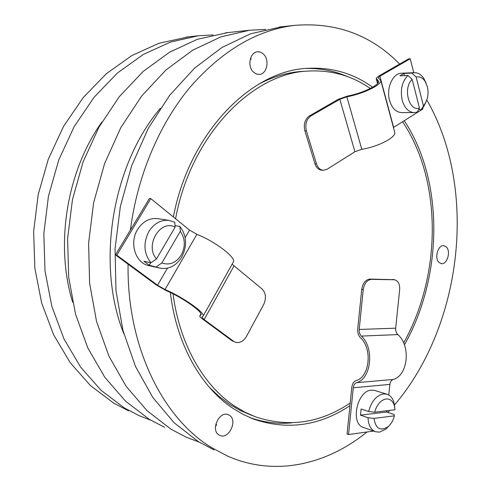 <?xml version="1.0" encoding="UTF-8"?>
<svg xmlns="http://www.w3.org/2000/svg" width="491" height="491" viewBox="0 0 491 491"><rect width="100%" height="100%" fill="white"/><g stroke="black" fill="none" stroke-linecap="round" stroke-linejoin="round"><path stroke-width="0.74" d="M446.368 247.022L443.882 245.69C438.15 244.487 434.124 258.008 438.936 262.36L441.311 263.63C447.062 264.894 451.131 251.478 446.368 247.022M150.676 420.155L139.389 415.791L124.333 407.947L101.066 390.32L80.628 367.115L63.947 338.864L51.843 306.409L45 270.872L43.828 233.606L48.468 196.13L58.748 159.974L74.19 126.598L94.057 97.279L117.429 73.018L143.268 54.489L170.53 42.06L198.211 35.794L213.082 34.916M128.581 410.857L113.63 403.074L90.528 385.644L70.244 362.751L53.685 334.923L41.661 302.99L34.843 268.055L33.64 231.451L38.188 194.645L48.321 159.139L63.566 126.371L83.206 97.568L106.332 73.724L131.932 55.495L158.967 43.257L188.753 36.819M199.002 442.047L186.482 437.303L171.021 429.208L147.11 410.764L126.089 386.233L108.934 356.159L96.537 321.421L89.608 283.239L88.595 243.1L93.652 202.66L104.571 163.626L120.835 127.611L141.647 96.015L166.019 69.931L192.846 50.082L221.018 36.843L249.489 30.252L265.717 29.386M164.485 427.256L149.203 419.271L125.573 401.202L104.81 377.284L87.864 348.058L75.596 314.387L68.697 277.44L67.605 238.651L72.465 199.598L83.083 161.913L98.973 127.138L119.35 96.61L143.268 71.373L169.653 52.144L197.419 39.28L227.904 32.584M215.782 424.328L216.672 424.709L215.475 426.317M263.704 54.366C261.881 52.494 259.831 51.635 257.554 51.794C250.023 51.985 247.028 66.132 253.301 71.962L256.081 73.902L259.162 74.448C266.76 74.429 269.927 60.368 263.704 54.366M372.608 87.22C353.606 73.472 332.149 67.163 308.238 68.298C251.785 69.961 189.385 132.3 173.397 216.967M170.334 292.495C176.508 344.565 201.218 387.448 233.072 408.426L243.327 414.496L253.915 419.222C287.456 430.466 319.463 425.955 349.942 405.689M347.671 76.688C334.678 70.943 320.85 68.2 306.194 68.452M229.426 415.306L228.247 414.699C219.317 410.574 210.308 430.147 218.992 434.971L219.919 435.449C228.898 439.758 238 420.284 229.426 415.306M426.789 99.925C478.068 188.814 462.682 324.95 394.488 405.007M389.774 410.39L387.896 412.44M367.01 431.982C327.098 464.431 275.279 477.031 227.861 456.207L212.124 447.921C163.257 418.915 126.758 347.057 128.083 264.201M213.99 449.873L198.346 441.642L174.115 422.757L152.811 397.471L135.436 366.341L122.91 330.277L115.962 290.543L115.06 248.71L120.356 206.521L131.643 165.786L148.368 128.206L169.702 95.272L194.608 68.108L221.95 47.492L250.588 33.787L281.871 26.747M130.41 230.021C137.308 175.901 159.336 124.174 189.888 87.398C222.135 50.591 257.02 29.92 294.545 25.379C336.047 22.021 371.086 34.91 399.656 64.039M250.625 57.969L251.159 59.11L250.257 59.178M404.412 344.866C442.937 276.764 444.324 181.038 404.24 120.7M249.845 417.577C263.71 422.444 277.728 424.193 291.9 422.819M123.812 333.677C95.855 264.311 112.009 165.08 160.385 108.241M72.625 302.168C54.857 244.383 66.801 171.107 101.919 121.995M173.059 293.845C179.485 344.148 203.507 385.478 234.391 405.94L244.733 412.072L255.418 416.822C288.548 427.808 320.15 423.205 350.212 403.019M403.627 342.921C441.489 275.537 442.501 180.915 402.559 121.762M209.405 387.35L218.783 396.231L230.175 404.713L240.553 410.623L252.994 415.877M304.831 71.238L302.849 71.342C288.008 72.232 273.186 76.565 258.389 84.342M370.288 88.472C352.059 75.81 331.609 69.998 308.943 71.029C252.92 72.465 190.987 134.663 175.582 218.74M410.218 58.779L379.893 76.228L378.242 77.811L380.881 80.727C381.182 85.133 362.812 93.898 346.861 96.807L339.833 99.286L310.938 115.913C306.445 119.258 304.929 124.248 306.396 130.882L304.874 130.851C303.407 124.223 304.923 119.245 309.41 115.913L338.293 99.311L347.499 96.064C362.168 93.382 379.046 85.33 378.77 81.273L376.161 78.376L378.334 76.295L408.647 58.871L410.218 58.779L413.747 72.693M422.696 107.965L422.941 108.934L393.432 127.507M394.463 131.355L394.825 132.699C395.341 137.854 377.518 146.907 361.793 149.295L354.925 151.737L327.055 169.278L323.293 170.309L321.771 170.205C318.591 169.861 316.321 167.719 314.97 163.773L316.486 163.865C317.843 167.818 320.114 169.966 323.293 170.309M304.874 130.851L314.97 163.773M306.396 130.882L316.486 163.865M426.047 101.711L423.868 106.308L421.174 109.61L425.12 103.392C427.974 98.464 428.729 92.922 427.391 86.766L425.083 81.334C422.591 77.725 419.615 76.295 416.141 77.038L411.881 73.098L414.177 72.674C417.945 72.582 421.161 74.497 423.813 78.413L426.096 83.12M414.312 112.599C408.622 112.273 404.584 108.155 402.19 100.25C400.104 89.939 402.006 81.666 407.911 75.442L412.176 79.401C402.632 87.92 408.954 112.046 419.486 108.063L417.295 112.046L414.312 112.599L401.699 112.611C396.01 112.292 391.965 108.229 389.566 100.434C386.012 88.368 392.726 73.208 401.485 73.227L414.177 72.674M421.174 109.61L418.633 109.616M423.377 105.626L416.141 77.038M412.176 79.401L419.486 108.063M407.911 75.442L399.944 75.774L403.915 73.447L411.881 73.098M404.461 75.583L403.915 73.447M361.738 289.328L357.706 329.08C357.454 332.646 358.375 335.549 360.48 337.796C372.632 348.61 369.711 377.051 356.128 380.617C353.704 381.599 352.262 383.827 351.802 387.313L347.069 434.001L348.536 434.541L353.281 387.773C353.637 385.116 354.735 383.416 356.583 382.673C371.374 378.831 374.565 347.831 361.321 336.096C359.713 334.383 359.007 332.168 359.203 329.449L363.242 289.629L361.738 289.328C362.824 283.043 365.58 279.625 369.999 279.072L371.509 279.354C367.09 279.907 364.334 283.332 363.242 289.629M373.633 431.061L348.536 434.541M387 412.145L387.147 410.703M388.768 395.04L389.872 384.385C390.216 381.826 391.321 380.181 393.174 379.463C407.996 375.707 411.127 345.86 397.82 334.58C396.206 332.935 395.494 330.799 395.685 328.178L399.656 289.813C399.926 284.221 398.238 280.87 394.592 279.766L371.509 279.354M393.899 279.704L369.999 279.072M392.389 279.428L394.592 279.766M374.639 412.195L395.003 409.764L394.31 405.456C392.769 400.902 390.057 398.729 386.172 398.944C380.758 400.048 376.916 404.467 374.639 412.195L368.655 411.532C371.411 401.257 376.376 395.378 383.532 393.899L386.847 394.193C390.161 395.273 392.493 397.937 393.856 402.19L394.703 407.057M389.007 425.844L385.809 429.183L379.592 432.117L375.597 431.761L363.641 427.52C349.923 423.991 357.006 390.492 371.497 390.173L374.805 390.474L386.847 394.193M386.822 410.74L386.583 412.004L394.126 414.484L394.377 415.834C393.181 420.511 391.039 424.163 387.951 426.802L385.809 429.183M375.597 431.761C370.858 429.828 368.336 425.151 368.017 417.724L374.001 418.4C375.652 428.618 380.304 431.417 387.951 426.802M374.001 418.4L394.377 415.834M368.017 417.724L360.492 415.153L386.583 412.004M360.492 415.153L361.118 409.009L368.655 411.532M150.811 198.628L116.803 255.197L115.446 254.89L149.411 198.45L150.811 198.628L189.544 230.083L196.866 234.342C214.119 240.903 235.367 256.891 233.538 261.629L232.973 262.648M115.446 254.89L156.156 284.872L165.964 290.494C181.823 297.202 202.206 311.374 201.107 314.731L199.757 316.038C199.769 316.658 200.751 317.695 202.715 319.156L232.108 340.803L235.772 342.337C240.025 343.184 243.567 341.245 246.408 336.513L263.679 304.475C266.49 298.16 265.913 292.961 261.955 288.892L232.096 264.226M116.803 255.197L157.55 285.222L165.037 289.518C182.296 296.81 204.471 312.233 203.268 315.873L201.893 317.186L204.139 319.561L233.55 341.233M235.772 342.337L232.108 340.803M156.322 266.822L161.84 262.961C169.61 265.557 176.085 262.9 181.283 254.989C185.592 246.439 185.267 238.546 180.307 231.31L179.933 226.437C186.746 235.625 187.359 245.831 181.762 257.057C176.269 265.766 169.119 269.479 160.311 268.203L149.215 265.22L143.888 261.224L150.97 262.795C143.728 253.534 143.047 243.082 148.92 231.427C154.192 223.307 160.907 219.63 169.057 220.385L174.778 222.27L175.121 227.143C160.342 218.925 144.354 245.745 156.506 258.898L150.97 262.795M159.814 268.092L148.982 265.637C135.577 263.471 128.949 242.965 137.627 229.444C142.844 221.466 149.503 217.857 157.599 218.612L169.057 220.385M161.84 262.961L180.307 231.31M175.121 227.143L156.506 258.898M149.215 265.22L150.676 262.728M175.017 225.645L179.933 226.437M376.855 79.137L377.923 83.102M339.833 99.286L354.925 151.737M309.41 115.913L310.938 115.913M346.861 96.807L361.793 149.295M379.893 76.228L393.61 127.39M395.685 328.178L359.203 329.449M397.82 334.58L361.321 336.096M393.174 379.463L356.583 382.673M389.872 384.385L353.281 387.773M200.113 315.695L201.015 314.08M204.139 319.561L233.912 266.116M165.037 289.518L196.866 234.342M157.55 285.222L167.443 268.172M185.15 237.662L189.544 230.083M294.545 25.379L279.447 27.011M251.447 418.252L253.915 419.222M249.489 30.252L225.535 32.842M198.211 35.794L186.433 37.064M308.943 71.029L302.849 71.342M376.259 78.744L377.554 83.538M380.881 80.727L394.825 132.699M425.083 81.334L423.813 78.413M425.12 103.392L423.868 106.308M394.31 405.456L393.856 402.19M199.898 315.787L200.954 313.902M203.268 315.873L233.538 261.629"/></g></svg>

